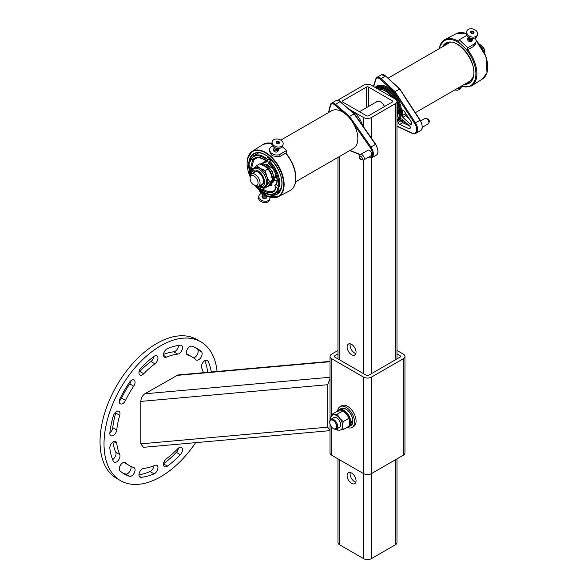 <?xml version="1.0" encoding="UTF-8"?>
<svg xmlns="http://www.w3.org/2000/svg" width="588" height="588" viewBox="0 0 588 588"><rect width="100%" height="100%" fill="white"/><g stroke="black" fill="none" stroke-linecap="round" stroke-linejoin="round"><path stroke-width="0.88" d="M330.03 430.636L327.692 427.153L140.826 443.844L143.435 447.321L330.03 430.651M330.03 361.37L178.01 374.953L144.802 393.798C142.406 395.518 141.076 398.054 140.826 401.398L140.826 443.844M327.692 427.153L327.692 384.706L330.03 378.532M337.982 350.485L331.676 354.13A5.63 3.249 0 0 0 330.03 356.431A5.63 3.249 0 0 0 331.676 358.724L363.509 377.106A5.63 3.249 0 0 0 371.469 377.106L403.302 358.724A5.63 3.249 0 0 0 404.948 356.431A5.63 3.249 0 0 0 403.302 354.13L396.988 350.485M337.982 353.939L334.668 355.858A1.396 0.808 0 0 0 334.256 356.431A1.396 0.808 0 0 0 334.668 356.997L366.5 375.379A1.396 0.808 0 0 0 368.478 375.379L400.31 356.997A1.396 0.808 0 0 0 400.715 356.431A1.396 0.808 0 0 0 400.31 355.858L396.988 353.939M330.03 424.22L330.03 452.922A5.63 3.249 0 0 0 331.676 455.215L363.509 473.597A5.63 3.249 0 0 0 371.469 473.597L403.302 455.215A5.63 3.249 0 0 0 404.948 452.922L404.948 356.431M142.414 468.834A4.917 2.837 120 0 0 139.202 473.171A4.917 2.837 120 0 0 139.959 477.111A4.917 2.837 120 0 0 141.083 477.331A72.567 41.895 120 0 0 154.027 473.862A4.917 2.837 120 0 0 157.599 469.591A4.917 2.837 120 0 0 156.937 465.358A4.917 2.837 120 0 0 154.931 465.373A62.725 36.213 -60 0 1 143.744 468.371A4.917 2.837 120 0 0 142.414 468.834M166.963 348.875A4.917 2.837 120 0 0 163.751 353.204A4.917 2.837 120 0 0 164.508 357.144A4.917 2.837 120 0 0 166.514 357.129A62.725 36.213 -60 0 1 177.694 354.138A4.917 2.837 120 0 0 181.92 350.22A4.917 2.837 120 0 0 181.486 345.399A4.917 2.837 120 0 0 180.354 345.178A72.567 41.895 120 0 0 167.418 348.647A4.917 2.837 120 0 0 166.963 348.875M116.527 411.615A4.917 2.837 120 0 0 113.315 415.951A72.567 41.895 120 0 0 109.846 432.893A4.917 2.837 120 0 0 110.838 435.686A4.917 2.837 120 0 0 114.417 434.583A4.917 2.837 120 0 0 116.747 429.96A62.725 36.213 -60 0 1 119.739 415.312A4.917 2.837 120 0 0 118.989 411.372A4.917 2.837 120 0 0 116.527 411.615M179.024 447.696A4.917 2.837 120 0 0 177.694 448.769A62.725 36.213 -60 0 1 166.514 458.691A4.917 2.837 120 0 0 163.67 463.021A4.917 2.837 120 0 0 164.508 466.666A4.917 2.837 120 0 0 167.418 466.13A72.567 41.895 120 0 0 180.354 454.656A4.917 2.837 120 0 0 181.486 447.453A4.917 2.837 120 0 0 179.024 447.696M154.475 356.078A4.917 2.837 120 0 0 154.027 356.379A72.567 41.895 120 0 0 141.083 367.853A4.917 2.837 120 0 0 139.959 375.048A4.917 2.837 120 0 0 143.744 373.733A62.725 36.213 -60 0 1 154.931 363.818A4.917 2.837 120 0 0 157.768 359.488A4.917 2.837 120 0 0 156.937 355.836A4.917 2.837 120 0 0 154.475 356.078M211.283 371.976A72.567 41.895 120 0 0 208.13 361.208A4.917 2.837 120 0 0 207.373 360.341A4.917 2.837 120 0 0 204.911 360.584A4.917 2.837 120 0 0 201.699 367.992A62.725 36.213 -60 0 1 203.404 372.682M113.3 441.823A4.917 2.837 120 0 0 109.846 448.357A72.567 41.895 120 0 0 113.315 461.293A4.917 2.837 120 0 0 114.072 462.161A4.917 2.837 120 0 0 118.46 460.125A4.917 2.837 120 0 0 119.739 454.509A62.725 36.213 -60 0 1 116.747 443.33A4.917 2.837 120 0 0 115.755 441.581A4.917 2.837 120 0 0 113.3 441.823M131.602 380.23A4.917 2.837 120 0 0 129.485 382.281A72.567 41.895 120 0 0 120.011 398.686A4.917 2.837 120 0 0 120.312 403.794A4.917 2.837 120 0 0 125.531 400.391A62.725 36.213 -60 0 1 133.719 386.206A4.917 2.837 120 0 0 134.064 379.988A4.917 2.837 120 0 0 131.602 380.23M189.843 346.604A4.917 2.837 120 0 0 186.631 350.94A4.917 2.837 120 0 0 187.381 354.88A4.917 2.837 120 0 0 187.726 355.027A62.725 36.213 -60 0 1 192.085 356.931A62.725 36.213 -60 0 1 195.914 359.76A4.917 2.837 120 0 0 196.208 359.981A4.917 2.837 120 0 0 200.964 357.416A4.917 2.837 120 0 0 201.427 351.683A72.567 41.895 120 0 0 197.002 348.412A72.567 41.895 120 0 0 191.96 346.214A4.917 2.837 120 0 0 189.843 346.604M122.774 462.771A4.917 2.837 120 0 0 119.651 466.813A4.917 2.837 120 0 0 120.011 470.826A72.567 41.895 120 0 0 124.443 474.097A72.567 41.895 120 0 0 129.485 476.295A4.917 2.837 120 0 0 134.218 473.024A4.917 2.837 120 0 0 134.064 467.622A4.917 2.837 120 0 0 133.719 467.475A62.725 36.213 -60 0 1 129.36 465.578A62.725 36.213 -60 0 1 125.531 462.749A4.917 2.837 120 0 0 125.229 462.528A4.917 2.837 120 0 0 122.774 462.771M217.075 371.462A80.188 46.298 120 0 0 200.817 341.804A80.188 46.298 120 0 0 160.722 345.773A80.188 46.298 120 0 0 108.332 416.444A80.188 46.298 120 0 0 120.628 480.697A80.188 46.298 120 0 0 160.722 476.728A80.188 46.298 120 0 0 195.657 442.654M200.817 341.804L196.84 339.511A80.188 46.298 120 0 0 156.739 343.48A80.188 46.298 120 0 0 104.355 414.143A80.188 46.298 120 0 0 116.644 478.404L120.628 480.697M138.937 474.803A72.567 41.895 120 0 0 150.043 471.561A4.917 2.837 120 0 0 153.953 465.777M163.508 354.432A62.725 36.213 -60 0 1 173.717 351.837A4.917 2.837 120 0 0 178.524 345.406M109.86 432.783A4.917 2.837 120 0 0 112.764 427.66A62.725 36.213 -60 0 1 115.763 413.011A4.917 2.837 120 0 0 115.983 411.975M163.53 463.763A72.567 41.895 120 0 0 176.378 452.356A4.917 2.837 120 0 0 178.48 448.063M138.981 372.145A4.917 2.837 120 0 0 139.768 371.44A62.725 36.213 -60 0 1 150.954 361.517A4.917 2.837 120 0 0 153.931 356.446M207.645 372.307A4.917 2.837 120 0 0 207.615 371.851A72.567 41.895 120 0 0 204.867 360.613M112.595 459.595A4.917 2.837 120 0 0 115.763 452.216A62.725 36.213 -60 0 1 112.903 442.08M119.335 400.891A4.917 2.837 120 0 0 121.554 398.091A62.725 36.213 -60 0 1 129.742 383.913A4.917 2.837 120 0 0 131.058 380.59M193.57 357.871A4.917 2.837 120 0 0 197.517 354.13A4.917 2.837 120 0 0 197.45 349.382A72.567 41.895 120 0 0 194.959 347.354M186.55 353.814A62.725 36.213 -60 0 1 188.109 354.63L192.085 356.931M122.502 472.855A72.567 41.895 120 0 0 125.509 473.994A4.917 2.837 120 0 0 129.654 471.679A4.917 2.837 120 0 0 130.918 466.394M129.36 465.578L125.376 463.278A62.725 36.213 -60 0 1 123.892 462.337M355.85 353.513A6.328 3.653 60 0 1 350.073 345.237A6.328 3.653 60 0 1 350.272 343.84M347.096 346.957A6.328 3.653 60 0 1 348.405 344.061A6.328 3.653 60 0 1 353.285 345.751A6.328 3.653 60 0 1 356.041 352.116A6.328 3.653 60 0 1 354.733 355.012A6.328 3.653 60 0 1 349.86 353.322A6.328 3.653 60 0 1 347.096 346.957M355.85 482.167A6.328 3.653 60 0 1 350.073 473.891A6.328 3.653 60 0 1 350.272 472.495M347.096 475.611A6.328 3.653 60 0 1 348.405 472.715A6.328 3.653 60 0 1 353.285 474.406A6.328 3.653 60 0 1 356.041 480.771A6.328 3.653 60 0 1 354.733 483.667A6.328 3.653 60 0 1 349.86 481.976A6.328 3.653 60 0 1 347.096 475.611M384.493 106.538A7.203 4.16 -120 0 0 376.827 101.489A7.203 4.16 -120 0 0 376.136 102.084M396.988 458.86L396.988 542.518A5.63 3.249 180 0 1 395.342 544.819L371.469 558.6A5.63 3.249 180 0 1 363.509 558.6L339.636 544.819A5.63 3.249 180 0 1 337.982 542.518L337.982 458.86M338.269 100.401A5.63 3.249 180 0 1 339.636 99.115L363.509 85.334A5.63 3.249 180 0 1 371.469 85.334L395.342 99.115A5.63 3.249 180 0 1 396.988 101.415A5.63 3.249 180 0 1 395.342 103.716L371.469 117.497A5.63 3.249 180 0 1 363.509 117.497L349.066 109.155M392.365 101.996L368.492 115.777A1.419 0.816 180 0 1 366.486 115.777L342.613 101.996A1.419 0.816 180 0 1 342.194 101.415A1.419 0.816 180 0 1 342.613 100.835L366.486 87.053A1.419 0.816 180 0 1 368.492 87.053L392.365 100.835A1.419 0.816 180 0 1 392.784 101.415A1.419 0.816 180 0 1 392.365 101.996L392.365 100.835M479.911 44.548L480.896 45.122A5.637 3.256 60 0 1 484.88 52.023L484.88 53.17A7.034 4.065 -120 0 0 479.911 44.548A7.034 4.065 -120 0 0 479.44 44.306M484.857 53.721A7.034 4.065 -120 0 0 484.88 53.17M252.59 184.088L255.567 185.808A5.637 3.256 -120 0 0 258.066 182.978A5.637 3.256 -120 0 0 254.082 176.069A5.637 3.256 -120 0 0 250.091 178.37A5.637 3.256 -120 0 0 252.59 184.088L253.876 184.558M250.091 178.37L250.091 177.231A7.034 4.065 60 0 1 251.546 174.011A7.034 4.065 60 0 1 256.971 175.9A7.034 4.065 60 0 1 260.043 182.978A7.034 4.065 60 0 1 258.58 186.198A7.034 4.065 60 0 1 256.552 186.447L255.567 185.808M269.392 184.728A11.253 6.497 -120 0 0 270.149 184.389A11.253 6.497 -120 0 0 272.45 180.068M272.464 179.913A11.253 6.497 -120 0 0 264.526 165.456A11.253 6.497 -120 0 0 260.866 164.368M270.149 184.389L271.347 183.706A11.253 6.497 -120 0 0 273.075 174.687A11.253 6.497 -120 0 0 265.717 164.765A11.253 6.497 -120 0 0 260.212 164.14M270.179 158.554A16.883 9.746 -120 0 0 270.223 159.201M271.825 171.593L272.273 171.27L271.752 171.439M362.62 125.538A16.883 9.746 -120 0 0 352.388 111.11A16.883 9.746 -120 0 0 349.676 109.684M262.255 191.115L262.16 189.74L264.901 187.675M266.967 186.822L271.987 184.764L271.781 183.405M363.604 160.032L371.072 155.724A3.168 1.83 -120 0 0 371.645 153.534A3.168 1.83 -120 0 0 370.021 150.785A3.168 1.83 -120 0 0 367.904 150.241L360.444 154.548A3.168 1.83 60 0 1 362.561 155.092A3.168 1.83 60 0 1 364.178 157.841A3.168 1.83 60 0 1 363.604 160.032L360.804 159.583C359.055 158.29 358.93 156.614 360.444 154.548M295.61 181.817L353.322 148.499A21.756 12.561 -120 0 0 353.55 123.781A21.756 12.561 -120 0 0 349.338 117.762A21.756 12.561 -120 0 0 348.133 116.439A21.756 12.561 -120 0 0 346.134 114.542A21.756 12.561 -120 0 0 344.068 112.933A21.756 12.561 -120 0 0 331.566 110.816L280.792 140.135M271.531 159.892L269.598 161.053A21.756 12.561 60 0 1 279.587 186.08L278.499 186.484L276.419 184.683L276.558 183.463M261.925 191.174C265.732 194.599 270.171 195.4 275.243 193.577A21.756 12.561 60 0 0 278.866 189.035L277.793 188.491L279.587 186.08M260.874 187.454L259.102 188.439M258.801 152.829L253.457 155.916A21.756 12.561 60 0 1 266.438 158.378L268.584 157.18M277.793 188.491L274.692 185.808L276.353 183.728M269.061 163.229L268.973 161.854L269.598 161.053M258.661 186.661A19.36 11.179 60 0 0 259.029 187.035L258.735 188.241A21.08 12.172 -120 0 1 257.14 186.521M328.471 112.602L330.338 104.965A0.676 0.47 13.7 0 1 330.529 104.73A5.63 3.249 60 0 1 331.573 103.187A5.63 3.249 60 0 1 335.344 104.149L349.529 116.387L350.103 117.203L349.338 117.762L348.846 117.056L349.529 116.387L354.314 113.896M350.103 117.203L370.94 147L375.46 144.391L354.049 113.778L339.864 101.54A5.63 3.249 -120 0 0 336.093 100.577C338.115 100.114 339.482 100.423 340.187 101.503L334.756 104.892A4.954 2.859 -120 0 0 330.515 105.406L328.802 112.411M266.438 158.378L265.541 160.355L265.908 160.553L269.804 158.216M255.288 167.183L251.326 169.469L250.304 169.432L252.737 159.451L253.825 159.502A1.352 0.72 -120.5 0 0 253.678 159.796L252.737 159.451A19.316 11.15 60 0 1 265.541 160.355L265.908 160.553M270.179 158.584L267.952 159.87M267.591 160.076L263.578 162.398M263.218 162.604L261.16 163.787M265.585 160.597C261.366 157.724 257.838 157.062 255.016 158.613A18.64 10.76 -120 0 0 253.825 159.502L256.324 158.054M367.875 157.569A7.769 4.483 -120 0 0 372.27 155.305A7.769 4.483 -120 0 0 370.183 147.551L353.55 123.781L354.314 123.223M344.656 112.183L344.068 112.933L334.756 104.892M348.728 115.696L348.133 116.439L348.846 117.056M275.89 186.844L274.949 190.696A19.36 11.179 60 0 1 262.16 189.74M268.687 163.03A19.36 11.179 60 0 1 277.411 180.634L276.419 184.683M247.114 164.067A26.173 15.112 60 0 1 247.644 158.341A26.173 15.112 60 0 1 252.201 151.366A26.173 15.112 60 0 1 274.508 160.237A26.173 15.112 60 0 1 283.578 189.343A26.173 15.112 60 0 1 278.374 196.686L289.855 190.696A26.732 15.435 -120 0 0 290.193 190.512A26.732 15.435 -120 0 0 295.176 183.191A26.732 15.435 -120 0 0 285.643 153.159L286.033 153.387L285.643 153.159L279.675 156.599L280.16 154.225A6.328 4.425 -166.3 0 1 272.825 154.049A6.328 4.425 -166.3 0 1 269.716 148.838A6.328 4.425 -166.3 0 1 271.48 146.735L272.692 146.037M271.774 143.421A26.732 15.435 -120 0 0 263.461 144.214A26.732 15.435 -120 0 0 263.13 144.413L252.201 151.366L247.555 158.451L250.106 176.885M277.609 151.645A2.249 1.573 -166.3 0 1 274.228 151.403A2.249 1.573 -166.3 0 1 273.633 149.947A2.249 1.573 -166.3 0 1 273.699 149.756M282.284 146.75L286.621 150.499L286.069 153.218M266.246 195.664A6.328 4.425 -166.3 0 1 259.69 190.835M269.716 148.838L269.091 150.94L272.347 155.908L279.675 156.599M286.621 150.499L280.16 154.225M277.455 151.572L277.573 151.087M261.248 193.577A5.63 3.932 13.7 0 0 258.933 195.907L258.61 197.252A5.63 3.932 13.7 0 0 260.094 200.883A5.63 3.932 13.7 0 0 267.937 201.919A5.63 3.932 13.7 0 0 269.539 199.92L269.87 198.575A5.63 3.932 13.7 0 0 269.848 197.156M258.933 195.907A5.63 3.932 13.7 0 0 260.425 199.538A5.63 3.932 13.7 0 0 266.048 201.25A5.63 3.932 13.7 0 0 269.87 198.575M278.197 141.267A1.749 1.227 -166.3 0 1 279.462 142.928A1.749 1.227 -166.3 0 1 278.837 143.538A1.749 1.227 -166.3 0 1 277.374 143.59A1.749 1.227 -166.3 0 1 276.338 142.928A1.749 1.227 -166.3 0 1 276.11 141.928A1.749 1.227 -166.3 0 1 278.197 141.267M278.675 143.597A1.404 0.985 13.7 0 0 279.065 143.105A1.404 0.985 13.7 0 0 279.079 142.825M272.251 141.436A5.63 3.932 -166.3 0 1 278.947 139.319A5.63 3.932 -166.3 0 1 283.107 144.369A5.63 3.932 -166.3 0 1 283.026 144.633A5.63 3.932 -166.3 0 1 276.323 146.757A5.63 3.932 -166.3 0 1 272.171 141.701A5.63 3.932 -166.3 0 1 272.251 141.436M283.107 144.369L282.777 145.714A5.63 3.932 -166.3 0 1 275.993 148.102A5.63 3.932 -166.3 0 1 271.84 143.046L272.171 141.701M276.456 142.186A1.404 0.985 13.7 0 0 276.331 142.443A1.404 0.985 13.7 0 0 276.456 143.06M263.703 198.553A2.095 1.463 13.7 0 0 265.82 198.487M271.465 185.661A4.219 2.947 13.7 0 0 271.722 185.058A4.219 2.947 13.7 0 0 271.56 183.574M278.403 142.068A0.875 0.61 -166.3 0 1 276.999 142.59A0.875 0.61 -166.3 0 1 278.403 142.068M276.83 142.98A1.352 0.941 -166.3 0 1 276.47 142.105A1.352 0.941 -166.3 0 1 277.389 141.465A1.352 0.941 -166.3 0 1 278.741 141.877A1.352 0.941 -166.3 0 1 279.094 142.744A1.352 0.941 -166.3 0 1 278.183 143.391A1.352 0.941 -166.3 0 1 276.83 142.98M396.988 114.829A16.883 9.746 -120 0 0 396.988 108.288M391.99 97.182A16.883 9.746 -120 0 0 386.213 91.581A16.883 9.746 -120 0 0 378.797 89.567M393.659 98.145A18.287 10.562 -120 0 0 389.146 92.735A18.287 10.562 -120 0 0 377.129 88.604M379.12 87.531A18.287 10.562 -120 0 0 377.915 88.06L377.055 88.56M396.988 114.903L398.26 110.794A18.287 10.562 -120 0 0 396.988 104.943M398.26 110.794L399.156 110.272M399.274 124.142A1.404 0.816 -120 0 0 399.656 124.406L409.219 128.831A1.404 0.816 -120 0 0 409.829 128.846A1.404 0.816 -120 0 0 410.071 128.515L410.284 127.839A1.404 0.816 -120 0 0 409.623 126.023L402.258 119.195A1.404 0.816 -120 0 0 401.266 118.908A1.404 0.816 -120 0 0 401.06 119.136A21.653 12.502 60 0 1 398.796 122.032A1.404 0.816 -120 0 0 399.274 124.142M398.958 88.31L394.945 84.591A21.756 12.561 60 0 1 396.996 86.318A21.756 12.561 60 0 1 398.745 88.082M404.176 95.859L400.134 89.692A21.756 12.561 60 0 1 404.147 95.8M411.328 122.025L403.905 110.691A1.404 0.816 -120 0 0 402.567 110A1.404 0.816 -120 0 0 402.28 110.772A21.653 12.502 60 0 1 402.148 115.638A1.404 0.816 -120 0 0 402.839 117.328L410.196 124.156A1.404 0.816 -120 0 0 411.188 124.443A1.404 0.816 -120 0 0 411.438 124.105L411.644 123.429A1.404 0.816 -120 0 0 411.328 122.025M399.656 88.964L394.188 92.118L380.289 79.24A4.954 2.859 -120 0 0 375.923 79.417L373.696 86.62M396.988 117.673L399.186 110.581A18.64 10.76 -120 0 0 396.988 102.268M395.43 99.166A18.64 10.76 -120 0 0 376.746 88.332A18.64 10.76 -120 0 0 376.702 88.354M377.724 87.877L376.798 88.413M394.607 84.422L385.427 75.903L399.693 88.795L420.229 120.136L415.451 122.863A8.438 4.873 60 0 1 415.885 133.307L420.405 130.705A8.438 4.873 -120 0 0 419.972 120.253L404 95.881M466.938 35.545A6.328 4.557 17.2 0 0 465.674 36.066L459.206 39.8L458.375 41.954L467.092 50.039L467.658 49.723A26.732 15.435 60 0 1 476.067 79.659A26.732 15.435 60 0 1 471.672 85.833A26.732 15.435 60 0 1 471.348 86.032L460.992 86.34M439.89 46.114A26.732 15.435 60 0 1 444.616 39.734A26.732 15.435 60 0 1 444.947 39.55A26.732 15.435 60 0 1 458.581 41.417M444.131 45.827A22.513 12.995 60 0 1 446.454 43.556A22.513 12.995 60 0 1 446.726 43.387C456.736 35.75 478.647 63.181 473.017 77.241L469.239 82.379A22.513 12.995 60 0 1 468.952 82.533A22.513 12.995 60 0 1 466.115 83.378M467.805 39.359A2.249 1.617 17.2 0 0 467.798 39.374A2.249 1.617 17.2 0 0 468.357 40.954A2.249 1.617 17.2 0 0 470.547 41.719A2.249 1.617 17.2 0 0 472.105 40.704A2.249 1.617 17.2 0 0 472.157 40.403M467.658 49.723L473.575 46.489L475.442 44.093L476.037 41.748A6.328 4.557 17.2 0 0 474.972 38.029M467.092 50.039L467.769 47.738L474.229 44.004A6.328 4.557 17.2 0 0 476.037 41.748M459.206 39.8L467.769 47.738M471.091 33.068A1.749 1.264 -162.8 0 1 470.9 32.862A1.749 1.264 -162.8 0 1 471.142 31.252A1.749 1.264 -162.8 0 1 473.568 31.634A1.749 1.264 -162.8 0 1 473.516 33.45A1.749 1.264 -162.8 0 1 473.222 33.582A1.749 1.264 -162.8 0 1 471.091 33.068M471.017 32.009A1.404 1.014 17.2 0 0 470.885 32.267A1.404 1.014 17.2 0 0 471.003 32.979M475.957 36.463A5.63 4.05 -162.8 0 1 468.173 35.229A5.63 4.05 -162.8 0 1 466.776 31.267A5.63 4.05 -162.8 0 1 468.342 29.4A5.63 4.05 -162.8 0 1 476.126 30.635A5.63 4.05 -162.8 0 1 477.522 34.596A5.63 4.05 -162.8 0 1 475.957 36.463M477.522 34.596L477.125 35.883A5.63 4.05 -162.8 0 1 473.23 38.411A5.63 4.05 -162.8 0 1 467.776 36.515A5.63 4.05 -162.8 0 1 466.38 32.553L466.776 31.267M473.068 33.619A1.404 1.014 17.2 0 0 473.568 33.097A1.404 1.014 17.2 0 0 473.605 32.81M454.833 89.898A5.63 4.05 17.2 0 0 456.854 90.155A5.63 4.05 17.2 0 0 461.124 87.605L461.47 86.51A5.63 4.05 17.2 0 1 456.633 88.854M471.708 32.707A0.875 0.632 -162.8 0 1 472.95 31.995A0.875 0.632 -162.8 0 1 471.708 32.707M473.281 31.796A1.352 0.97 -162.8 0 1 473.619 32.752A1.352 0.97 -162.8 0 1 472.686 33.362A1.352 0.97 -162.8 0 1 471.378 32.899A1.352 0.97 -162.8 0 1 471.039 31.95A1.352 0.97 -162.8 0 1 471.973 31.34A1.352 0.97 -162.8 0 1 473.281 31.796M253.678 172.784A7.74 4.469 60 0 1 254.582 171.49M252.928 173.217A7.74 4.469 60 0 1 254.192 171.674A7.74 4.469 60 0 1 258.059 172.064A7.74 4.469 60 0 1 263.115 178.877A7.74 4.469 60 0 1 261.925 185.08A7.74 4.469 60 0 1 259.962 185.404M265.284 170.564L266.768 176.503L269.591 181.67L266.768 185.117A10.555 6.093 60 0 1 265.585 186.22L264.328 186.94A10.555 6.093 60 0 0 265.945 178.487A10.555 6.093 60 0 0 259.051 169.19A10.555 6.093 60 0 0 253.781 168.668L255.03 167.94A10.555 6.093 60 0 1 260.308 168.462A10.555 6.093 60 0 1 266.768 176.503A10.555 6.093 60 0 1 266.768 185.117L265.284 187.8L268.165 186.131L272.472 180.001L270.987 174.07L268.165 168.903L264.526 166.029L259.551 163.927L256.669 165.596L260.308 168.462L265.284 170.564L268.165 168.903M269.591 181.67L272.472 180.001M254.376 168.322L256.669 165.596M265.284 187.8L263.681 187.249M262.285 184.83A7.74 4.469 60 0 1 260.712 184.97M329.817 421.625A4.925 2.844 -120 0 0 329.736 422.449A4.925 2.844 -120 0 0 333.22 428.476A4.925 2.844 -120 0 0 336.615 427.292A4.925 2.844 -120 0 0 333.977 420.971A4.925 2.844 -120 0 0 329.817 421.625M329.743 422.177A5.63 3.249 60 0 1 329.736 421.875A5.63 3.249 60 0 1 329.831 420.927A5.63 3.249 60 0 1 330.904 419.295A5.63 3.249 60 0 1 335.63 421.251A5.63 3.249 60 0 1 337.6 427.41A5.63 3.249 60 0 1 336.527 429.042A5.63 3.249 60 0 1 333.719 428.77A5.63 3.249 60 0 1 333.462 428.608M337.622 410.968A12.01 6.931 60 0 1 340.04 406.653L341.584 405.764A12.01 6.931 60 0 1 351.198 409.366A12.01 6.931 60 0 1 356.049 421.941A12.01 6.931 60 0 1 353.594 426.557L352.05 427.454A12.01 6.931 60 0 1 347.104 427.395M340.04 406.653A12.01 6.931 60 0 1 349.654 410.255A12.01 6.931 60 0 1 354.505 422.831A12.01 6.931 60 0 1 352.05 427.454M336.336 429.144A8.438 4.873 -120 0 0 336.681 429.35A8.438 4.873 -120 0 0 339.666 430.151L343.179 429.578L342.65 425.903L343.179 421.618L339.666 418.215L337.211 414.195L331.242 414.724L330.721 419.42A8.438 4.873 -120 0 1 330.713 419.016A8.438 4.873 -120 0 1 333.697 414.768A8.438 4.873 -120 0 1 339.666 418.215A8.438 4.873 60 0 1 342.65 425.903A8.438 4.873 -120 0 1 339.666 430.151L337.211 430.107L336.138 429.218M330.904 419.295L333.866 417.583A5.63 3.249 60 0 1 336.681 417.862A5.63 3.249 60 0 1 340.356 422.823A5.63 3.249 60 0 1 339.496 427.336L336.527 429.042M337.211 414.195L343.113 410.791L340.658 410.747L337.144 411.321L331.242 414.724M343.113 410.791L346.626 414.195L349.081 418.215L343.179 421.618M349.081 418.215L349.61 421.883L349.081 426.175L343.179 429.578M330.03 361.716L176.635 375.416M330.03 377.253L144.802 393.798M327.692 384.706L140.826 401.398M371.469 377.106L371.469 558.6M363.509 377.106L363.509 558.6M403.302 358.724L403.302 455.215M331.676 358.724L331.676 414.481M331.676 427.167L331.676 455.215M400.31 355.858L400.31 356.997M334.668 355.858L334.668 356.997M139.202 476.243L141.083 477.331M163.515 355.402L166.514 357.129M187.08 354.66L187.726 355.027M125.509 473.994L129.485 476.295M124.891 462.381L125.531 462.749M197.45 349.382L201.427 351.683M129.742 383.913L133.719 386.206M121.554 398.091L125.531 400.391M113.749 441.595L116.747 443.33M115.763 452.216L119.739 454.509M207.615 371.851L208.299 372.248M206.241 360.121L208.13 361.208M150.954 361.517L154.931 363.818M139.768 371.44L143.744 373.733M176.378 452.356L180.354 454.656M163.515 463.873L167.418 466.13M115.763 413.011L119.739 415.312M112.764 427.66L116.747 429.96M173.717 351.837L177.694 354.138M150.043 471.561L154.027 473.862M363.509 373.652L363.509 160.09M363.509 126.817L363.509 117.497M371.469 373.652L371.469 157.893M371.469 138.187L371.469 117.497M339.636 544.819L339.636 459.809M339.636 359.863L339.636 156.401M395.342 544.819L395.342 459.809M395.342 359.863L395.342 103.716M342.613 101.996L342.613 100.835M366.486 107.655L366.486 87.053M368.492 106.502L368.492 87.053M360.731 159.091A1.757 1.014 -120 0 0 362.237 158.907A1.757 1.014 -120 0 0 361.326 156.643A1.757 1.014 -120 0 0 359.827 156.827A1.757 1.014 -120 0 0 360.731 159.091M262.785 188.939A18.64 10.76 -120 0 0 273.685 190.879A18.64 10.76 -120 0 0 274.802 190.056M261.88 190.909A21.036 12.142 -120 0 0 277.977 188.586M278.499 186.484A21.036 12.142 -120 0 0 268.973 161.854M350.022 150.403L360.407 154.571M370.183 147.551L370.94 147A8.438 4.873 60 0 1 371.616 157.804L376.136 155.203A8.438 4.873 -120 0 0 375.46 144.391L375.651 144.398M251.186 173.71A19.36 11.179 60 0 1 250.304 169.432M265.842 159.12A21.08 12.172 -120 0 0 251.708 158.04A21.08 12.172 -120 0 0 250.547 175.099M256.941 157.915L253.693 159.789L251.326 169.469A18.64 10.76 -120 0 0 251.635 171.321M340.224 101.739L354.336 113.712L375.732 144.281C378.569 150.344 378.709 153.982 376.136 155.203M367.772 157.628A0.676 0.441 111.9 0 0 367.978 157.871L367.61 157.724M336.093 100.577L331.573 103.187L330.338 104.965A0.676 0.47 13.7 0 0 330.515 105.406M254.7 185.029L266.761 195.929L278.374 196.686A26.173 15.112 60 0 1 264.828 194.746M254.832 185.102A25.843 14.921 -120 0 0 283.115 189.277A25.843 14.921 -120 0 0 269.76 156.018A25.843 14.921 -120 0 0 247.644 158.672A25.843 14.921 -120 0 0 250.113 176.745M248.834 164.361A23.402 13.509 60 0 1 249.319 160.112A23.402 13.509 60 0 1 269.348 157.716A23.402 13.509 60 0 1 281.446 187.829A23.402 13.509 60 0 1 267.048 193.944M261.932 190.674A23.402 13.509 60 0 1 259.359 188.292M266.092 155.291A23.064 13.318 -120 0 0 254.369 153.711A23.064 13.318 -120 0 0 249.775 160.179A23.064 13.318 -120 0 0 249.694 160.539M259.786 188.064A23.064 13.318 -120 0 0 262.057 190.167M270.62 194.65A23.064 13.318 -120 0 0 277.426 193.643A23.064 13.318 -120 0 0 281.38 187.748M281.446 187.498A23.064 13.318 -120 0 0 281.909 182.699M409.41 125.825L402.633 122.694A0.72 0.456 114.8 0 0 403.089 121.782L406.999 123.59M399.656 124.406L402.633 122.694A1.404 0.816 60 0 1 402.243 122.422A1.404 0.816 60 0 1 401.773 120.312L398.796 122.032M403.243 120.114A22.373 12.921 60 0 1 402.67 120.621A0.684 0.397 -120 0 0 403.089 121.782M425.065 118.408L427.968 118.952C429.637 120.246 429.725 121.892 428.233 123.892A3.168 1.83 -120 0 0 427.3 119.055A3.168 1.83 -120 0 0 425.065 118.408L420.714 120.922M390.66 91A19.874 11.473 -120 0 0 376.643 86.965A19.874 11.473 -120 0 0 376.621 86.973A19.874 11.473 60 0 1 390.616 91.022A19.874 11.473 60 0 1 396.988 121.084A19.874 11.473 -120 0 0 390.66 91M375.122 87.443A20.551 11.863 60 0 1 391.277 90.273A20.551 11.863 60 0 1 401.214 108.258A20.551 11.863 60 0 1 396.988 121.885M396.988 120.092A19.198 11.084 -120 0 0 396.988 101.474M396.047 99.615A19.198 11.084 -120 0 0 389.998 91.743A19.198 11.084 -120 0 0 376.151 88.038M396.988 126.082L411.732 132.895A7.769 4.483 -120 0 0 416.444 131.146A7.769 4.483 -120 0 0 414.672 123.392L394.188 92.118M375.923 79.417A0.676 0.485 -162.8 0 1 375.945 78.711A5.63 3.249 60 0 1 376.937 77.373A5.63 3.249 60 0 1 380.906 78.513L394.893 91.478L415.451 122.863L414.672 123.392M385.765 76.08L381.458 74.764A5.63 3.249 -120 0 1 385.427 75.903L380.289 79.24M399.958 89.714L398.613 88.141M411.673 123.304L410.196 124.156M409.16 118.725L405.808 115.616L402.839 117.328M406.124 114.087A0.684 0.397 -120 0 0 406.47 114.844L405.808 115.616A1.404 0.816 60 0 1 405.117 113.918L402.148 115.638M406.036 113.954A0.72 0.478 -170.6 0 0 405.117 113.918A21.653 12.502 -120 0 0 405.264 112.778M403.375 110.14L402.28 110.772M406.47 114.844L406.859 115.204M410.137 128.294L409.219 128.831M402.67 120.621A0.72 0.588 -128.7 0 0 401.773 120.312A21.653 12.502 -120 0 0 402.611 119.526M401.567 118.849L401.06 119.136M412.254 133.197A0.676 0.426 -65.2 0 1 411.732 132.895M420.148 120.231L420.229 120.136C422.853 125.869 422.912 129.389 420.405 130.705M476.104 40.396L485.953 56.61L486.996 72.728L482.601 78.888A26.173 15.112 -120 0 0 486.908 72.838A26.173 15.112 -120 0 0 476.126 40.594M466.247 33.612A26.173 15.112 -120 0 0 456.435 33.56L466.247 33.531M476.118 40.513A25.843 14.921 60 0 1 487.687 66.187M461.293 86.164A26.034 15.031 -120 0 0 475.104 79.505A26.034 15.031 -120 0 0 462.83 45.908A26.034 15.031 -120 0 0 439.868 46.834A26.034 15.031 -120 0 0 439.449 48.532M442.521 46.761A23.211 13.399 60 0 1 463.241 48.745A23.211 13.399 60 0 1 473.193 77.734A23.211 13.399 60 0 1 464.439 84.349M473.575 46.489L474.229 44.004M251.62 173.974A9.143 5.277 60 0 1 258.059 170.91A9.143 5.277 60 0 1 264.519 181.766A9.143 5.277 60 0 1 258.654 186.153M347.251 427.226A9.665 5.579 -120 0 0 350.455 423.015L350.779 423.029A9.893 5.711 60 0 1 348.75 426.917A9.893 5.711 60 0 1 346.993 427.38M337.475 411.255A9.893 5.711 60 0 1 338.857 409.777A9.893 5.711 60 0 1 343.804 410.27A9.893 5.711 60 0 1 350.779 421.714L352.859 420.508L350.727 421.831L349.595 421.236L350.455 421.728A9.665 5.579 -120 0 0 343.642 410.549A9.665 5.579 -120 0 0 337.622 411.225M352.036 421.074L352.925 421.736L350.838 425.712A9.893 5.711 -120 0 0 352.859 421.824L351.969 421.118M350.779 421.728L352.859 420.508A9.893 5.711 -120 0 0 345.891 409.064A9.893 5.711 -120 0 0 340.944 408.579L346.001 409.057C349.963 411.725 352.271 415.518 352.925 420.42L352.859 420.339A9.665 5.579 60 0 0 346.045 409.16M352.859 421.824L350.617 422.743L352.859 421.824M349.61 422.162L350.617 422.743L349.595 422.522M349.603 421.309L350.455 421.728M330.03 356.431L330.03 420.317M337.982 358.915L337.982 157.356M396.988 358.915L396.988 101.415M275.853 176.224L274.434 177.047M263.189 183.537L258.58 186.198M377.687 101.187L359.452 111.72M267.422 164.846L266.592 165.331M256.155 171.358L251.546 174.011M274.853 176.804L275.574 177.311M270.825 159.179L267.636 160.054L265.872 161.729M274.037 180.92L277.161 180.097M268.907 162.112L267.716 161.818L263.306 162.545L261.939 163.684M272.237 182.993L273.552 181.795L274.434 179.538L272.273 171.27M268.672 163.082L267.893 164.368M273.648 177.708L274.846 177.907L275.699 177.01L275.721 174.393M272.957 168.734L267.033 164.78L265.783 164.802M275.243 193.577L280.123 190.762M360.172 154.74L349.757 150.557M367.978 157.871L371.616 157.804M253.457 155.916L248.937 163.479L250.466 175.268M256.956 186.506L258.764 188.469M275.64 186.631L274.78 190.152M274.897 189.953L273.685 190.879M268.716 163.273C273.449 168.308 276.272 173.997 277.191 180.34M277.191 180.288L276.279 184.015M254.369 153.711C264.828 146.655 286.055 172.968 281.358 187.609L277.426 193.643M286.003 153.137C293.926 163.302 297.05 173.239 295.374 182.949C294.507 186.447 292.78 188.976 290.193 190.512M263.461 144.214L271.796 143.296M262.461 195.584L261.873 196.789L262.777 198.134L266.57 198.046L267.084 196.083M262.674 194.591L262.123 195.789L262.968 197.076L266.886 196.965L267.364 196.216M262.38 194.422L263.292 196.113L267.018 196.054M263.277 194.893L265.827 195.62M278.653 148.419L274.309 147.904L274.008 147.191M279.043 148.382L277.44 149.918L273.942 148.735L274.037 147.213M278.705 148.411L278.484 150.094L275.618 150.984L273.574 149.492L274.089 147.948M278.425 149.359L278.536 150.447L277.69 151.623M266.438 197.737L266.562 197.223M271.612 185.499L271.722 185.058M276.47 142.105L276.323 142.722M273.802 149.918L273.648 150.55M279.094 142.744L278.947 143.362M428.233 123.892L422.309 127.309M471.576 80.225L415.349 112.69M450.04 42.417L388.19 78.123M381.458 74.764L376.937 77.373L375.761 78.939L373.431 86.465M375.578 87.708L376.643 86.965M396.988 126.332L411.923 133.233L415.885 133.307M444.616 39.734L439.699 46.342L439.148 48.708M482.601 78.888L471.672 85.833M456.435 33.56L444.947 39.55M472.803 38.426L470.429 38.852L468.269 36.934L467.967 37.852L470.128 39.822L472.892 39.021L473.208 38.418M472.936 38.426L472.59 39.991L469.805 40.792L467.666 38.815L468.342 37.551M472.583 39.227L472.686 39.764M473.619 32.752L473.436 33.354M472.002 40.498L471.774 41.226M467.908 39.558L467.776 39.984M471.039 31.95L470.856 32.553M258.176 186.381L258.353 186.492C260.991 187.756 262.983 187.91 264.328 186.94M251.186 174.276L252.068 170.395L253.781 168.668M333.22 428.476L333.719 428.77M329.736 422.449L329.736 421.875M346.957 427.395L350.838 425.712M337.446 411.262L340.944 408.579"/></g></svg>
